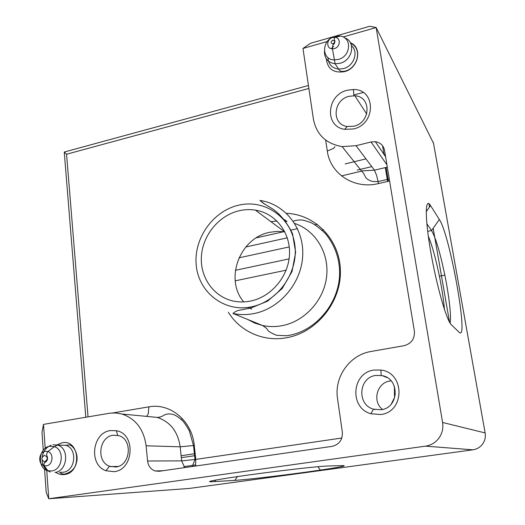<?xml version="1.0" encoding="UTF-8"?>
<svg xmlns="http://www.w3.org/2000/svg" width="525" height="525" viewBox="0 0 525 525"><rect width="100%" height="100%" fill="white"/><g stroke="black" fill="none" stroke-linecap="round" stroke-linejoin="round"><path stroke-width="0.79" d="M433.525 143.299L376.136 27.53L343.094 36.986M327.272 41.508L302.978 48.458L313.405 119.123C316.463 134.623 326.032 143.778 342.11 146.6L356.055 145.688L371.05 141.98L375.342 141.697C380.382 142.531 383.447 145.399 384.53 150.288L414.389 331.196C414.862 338.802 411.403 343.639 404.02 345.706L371.057 351.474C349.729 354.802 334.018 376.963 337.523 398.567L342.326 432.075C342.681 439.786 339.281 444.544 332.128 446.355L159.206 471.279L155.078 470.958C150.767 469.363 148.267 466.049 147.571 461.009L146.121 445.797C143.771 429.279 135.693 418.688 121.892 414.015L115.487 412.952L109.915 413.188L43.503 424.384L45.196 448.324M302.978 48.458L310.505 43.293L369.856 26.25L376.136 27.53L442.582 422.474C443.441 428.17 442.253 433.355 439.005 438.021C435.599 442.562 431.097 445.272 425.493 446.145L48.766 498.75L189.249 488.447L472.874 449.82C476.936 449.197 480.185 447.267 482.626 444.032C484.956 440.705 485.789 437.003 485.133 432.935L442.582 422.474M46.758 470.341L48.766 498.75L46.213 492.476L44.566 469.035M380.73 414.527L370.899 413.759C349.125 407.886 351.737 372.691 373.912 370.079L380.907 370.046C404.972 372.553 405.064 411.994 380.73 414.527M114.069 471.686L105.866 470.715C88.384 464.723 92.236 432.508 110.493 430.566L116.373 430.71C135.923 433.683 134.072 469.836 114.069 471.686M353.423 128.979L344.669 129.34C324.214 126.65 326.53 94.795 347.307 90.241L353.417 89.513C375.966 88.948 376.195 124.254 353.423 128.979M85.785 417.244L64.253 152.04L308.444 85.503M451.336 324.752C446.644 320.801 436.498 285.39 430.618 251.107C424.679 216.759 425.099 196.553 430.533 205.577L439.373 219.522C449.873 234.491 469.179 342.444 459.25 332.351L451.336 324.752M444.478 309.625C443.618 299.887 441.925 288.75 439.412 276.216C435.796 258.641 432.088 245.273 428.288 236.112M239.085 210.768C244.532 209.501 249.952 209.291 255.347 210.125C275.363 213.157 290.607 232.424 289.492 254.454C288.54 276.472 271.162 297.071 250.379 301.107C244.683 302.229 239.092 302.229 233.605 301.107C213.649 296.999 199.907 277.318 201.41 256.207C202.781 235.082 218.964 215.447 239.085 210.768M308.877 88.456L66.563 154.225L88.036 416.87M64.253 152.04L66.563 154.225M43.247 450.26L41.98 432.167L43.503 424.384M195.576 466.036L195.773 459.414L181.63 460.858L184.728 467.598M214.646 481.583C195.346 482.954 233.776 476.516 280.901 470.794C305.143 467.86 320.867 466.259 328.079 465.99L342.707 465.603C347.681 465.655 340.239 467.152 320.381 470.098C292.084 474.285 247.597 479.647 234.793 480.368L214.646 481.583L215.729 480.053M439.373 219.522L431.557 230.521C435.691 237.635 440.121 252.512 444.839 275.152C449.118 296.152 451.493 317.087 450.083 323.124M427.672 231.348L431.557 230.521L426.845 223.775M235.39 270.303L289.078 258.877M235.2 280.836L286.132 270.185M375.769 375.441C358.601 377.429 356.619 404.683 373.452 409.165L381.038 409.749C399.164 407.853 400.057 378.715 382.233 375.631L375.769 375.441M382.476 409.461C371.956 401.317 376.989 382.541 390.062 380.986L391.072 380.855M113.118 435.245C98.969 436.721 96.022 461.678 109.554 466.259L115.894 466.994C130.804 465.609 132.956 438.933 118.538 435.592L113.118 435.245M349.145 96.278C333.053 99.77 331.295 124.445 347.117 126.486L353.876 126.197C370.847 122.686 371.575 96.482 354.861 95.786L349.145 96.278M60.677 472.31L63.171 472.244C75.666 471.089 77.739 448.252 65.704 445.298L60.257 445.161M56.956 444.872L62.18 442.765C79.642 439.084 82.333 472.605 64.555 474.502C61.451 474.922 58.59 474.233 55.972 472.428M48.097 471.063C44.5 468.694 42.499 465.078 42.092 460.215M42.236 456.894C43.312 451.06 46.272 447.169 51.122 445.213M52.92 444.767L57.54 445.088C69.72 448.081 67.581 471.279 54.928 472.454M51.66 470.971C62.724 469.941 64.923 449.735 54.37 446.644L49.882 446.224C38.561 447.392 36.789 468.254 47.873 470.735L51.66 470.971M46.364 465.859L44.139 465.727C37.616 464.29 38.653 451.953 45.334 451.277L47.978 451.526C54.173 453.37 52.854 465.242 46.364 465.859M44.323 455.313C40.917 458.03 41.075 460.189 44.782 461.803C48.188 459.08 48.038 456.921 44.323 455.313M350.365 42.728C362.808 47.611 358.549 68.453 344.38 71.669C333.578 73.283 327.567 69.018 326.347 58.866M433.355 142.36L485.133 432.935M341.499 175.901L362.152 170.986M317.257 224.247L314.928 224.766M297.498 228.651L291.047 230.088M284.675 231.512L284.314 231.591M283.762 231.715L256.325 237.832M385.179 154.232L384.057 154.507M365.958 158.878L345.161 163.905M449.531 322.186L433.171 228.257M429.476 207.067L428.886 203.661M181.801 419.035L181.368 419.724M195.759 464.907L183.881 466.627M387.588 181.453L385.311 167.606M181.099 455.746L195.156 453.652M363.169 92.485L353.811 94.966M251.534 309.173L250.976 308.779M243.751 301.914C224.195 279.392 239.754 237.877 269.647 232.312L277.174 231.361L284.668 231.853L255.347 210.125M238.396 205.255C212.5 211.253 193.18 239.262 196.311 265.939C199.06 292.681 224.313 312.329 251.101 306.895C277.942 301.875 298.863 272.153 294.774 244.519C291.08 216.799 264.233 198.863 238.396 205.255M260.485 200.498C285.239 204.376 304.152 228.316 302.708 255.734C301.475 283.139 279.733 308.693 253.883 313.582C246.763 314.954 239.781 314.915 232.942 313.464L235.082 311.778L237.759 310.57L251.252 307.88L267.56 301.166L282.135 288.586L292.025 271.517L295.641 252.368L292.537 233.737C287.077 222.6 280.462 214.344 272.698 208.976L263.012 203.024L259.934 200.406M247.669 319.449L254.822 323.111L262.559 325.5C268.918 326.858 275.389 326.924 281.984 325.697C304.572 321.523 323.866 300.517 326.589 276.767C329.438 253.011 315.499 230.37 294.663 223.44M284.662 219.713L287.017 221.55L285.954 221.393M276.977 221.012L270.939 221.681M286.433 213.321C315.407 214.403 340.082 239.813 340.417 271.071C341.053 302.295 316.588 332.443 286.781 337.706C263.603 342.169 240.069 331.505 228.375 312.263M325.664 140.077L327.311 151.062C330.166 173.788 354.198 189.643 378.486 183.566L389.596 180.987M341.814 438.014L195.773 459.414L194.283 445.469C192.065 420.755 170.1 402.701 148.877 406.855L112.875 412.932M148.877 406.855L148.208 414.028L146.567 416.384M147.466 416.469L157.257 417.408C170.231 421.746 177.87 431.55 180.173 446.808L194.283 445.469M146.121 445.797L180.173 446.808L181.63 460.858L147.571 461.009M371.05 141.98L386.938 164.87M376.622 175.435L374.443 170.185L361.482 170.907C366.653 175.941 363.149 178.526 372.704 181.532L378.125 181.565L376.622 175.435M387.312 167.134L374.443 170.185L356.055 145.688M378.486 183.566L378.125 181.565L389.268 178.973M334.957 146.705L333.664 148.306L327.311 151.062M425.493 446.145L472.874 449.82M237.484 476.575L234.793 480.368M426.202 211.687L430.533 205.577M238.993 257.827L289.262 246.914M323.649 229.819L322.068 230.173M287.306 237.832L245.818 246.98M333.664 46.279L331.308 48.648M327.961 57.573C328.342 64.221 331.872 68.06 338.553 69.097L343.455 68.618C353.863 66.183 358.89 51.85 351.52 45.695M344.479 37.774C356.081 41.331 352.846 60.349 340.069 63.282L335.108 63.781C327.987 62.626 324.43 58.459 324.437 51.286M338.323 59.43C351.245 56.438 352.216 36.652 339.544 36.015L334.727 36.474C321.523 39.637 321.097 59.942 334.32 59.903L338.323 59.43M334.359 48.569L332.443 48.805C326.077 48.864 326.268 39.06 332.64 37.531L334.957 37.314C341.04 37.629 340.554 47.112 334.359 48.569M332.594 40.267C330.396 42.118 330.579 43.286 333.139 43.778C335.337 41.928 335.153 40.76 332.594 40.267M59.601 472.336L61.891 473.885L64.509 474.121C71.459 472.224 75.475 468.195 76.558 462.033C78.238 457.505 76.04 447.635 69.681 444.872L65.704 445.298L57.54 445.088L54.37 446.644L47.978 451.526C45.373 455.49 47.165 454.066 47.598 458.496C47.434 460.254 46.522 461.606 44.868 462.551C44.192 462.433 43.949 463.49 44.139 465.727L47.873 470.735L50.269 472.067M357.256 170.087L371.766 166.622M382.528 145.655L383.959 154.363M386.111 167.423L388.388 181.269M195.366 455.615L181.302 457.695M264.981 204.343L261.378 201.534M293.213 221.228C293.77 221.025 298.325 219.306 303.548 220.238L310.282 222.331C313.832 223.762 318.839 227.469 325.31 233.441C335.902 246.501 340.6 261.299 339.406 277.837C337.024 306.311 313.412 332.574 286.466 335.724L276.675 335.324C270.88 333.007 267.77 331.052 267.337 329.451C267.31 328.912 265.716 327.593 262.559 325.5L232.942 313.464M121.892 414.015L157.257 417.408C164.804 416.968 162.914 412.952 172.246 414.179C175.33 414.999 178.526 417.001 181.847 420.19C183.186 420.984 185.666 424.495 189.276 430.723L193.528 445.581L195.018 459.526L192.255 466.515M155.078 470.958L162.94 470.741M385.599 156.778L375.342 141.697M361.482 170.907L342.11 146.6M317.881 466.712L320.381 470.098M247.905 307.42L251.495 309.008M444.839 275.152L439.412 276.216M394.485 394.518L395.443 394.367M340.325 36.12L334.957 37.314C333.966 38.587 333.939 39.742 334.871 40.766C334.963 42.683 334.432 43.942 333.277 44.546C332.843 44.468 332.568 45.885 332.443 48.805L335.108 63.781L338.553 69.097C339.38 70.448 340.456 71.236 341.788 71.453L344.308 71.282C357.63 68.854 363.018 48.766 350.667 43.299M373.452 409.165L370.899 413.759M381.17 375.428L380.907 370.046M387.056 377.56L382.233 375.631M375.027 409.579L374.496 409.461M394.406 386.348L394.518 397.556L391.302 404.027M109.554 466.259L105.866 470.715M117.666 435.363L116.373 430.71M118.158 466.443L110.414 466.567M347.117 126.486L344.669 129.34M353.863 95.727L353.417 89.513M366.712 114.004L354.861 95.786"/></g></svg>

